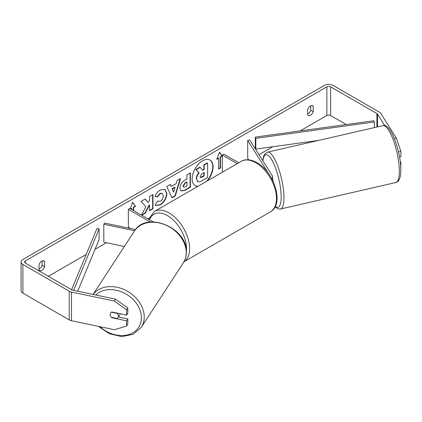 <?xml version="1.0" encoding="UTF-8"?>
<svg xmlns="http://www.w3.org/2000/svg" width="422" height="422" viewBox="0 0 422 422"><rect width="100%" height="100%" fill="white"/><g stroke="black" fill="none" stroke-linecap="round" stroke-linejoin="round"><path stroke-width="0.63" d="M135.52 229.573L104.556 223.064L103.807 224.256L134.65 230.739M103.807 224.256L103.807 242.165L124.363 246.485M130.635 228.545L128.357 227.231L128.357 209.323L150.39 222.046M153.26 221.909L129.907 208.426L128.357 209.323M120.165 313.746A4.389 3.423 33.1 0 1 119.732 314.986L117.933 317.745A4.389 3.423 33.1 0 1 117.179 318.51L111.292 317.275A4.389 3.423 33.1 0 1 110.137 314.485A4.389 3.423 33.1 0 1 110.569 312.982M111.376 312.196L117.226 313.425A4.389 3.423 33.1 0 1 118.382 316.215A4.389 3.423 33.1 0 1 117.933 317.745M117.226 313.425L117.395 313.161M206.458 181.407A14.796 8.54 120 0 0 209.855 160.001M207.424 180.848A14.796 8.54 120 0 0 210.014 160.086A14.796 8.54 120 0 0 202.613 160.819A14.796 8.54 120 0 0 192.949 173.853A14.796 8.54 120 0 0 195.217 185.712A14.796 8.54 120 0 0 197.807 186.403M346.283 124.548L330.59 115.486A2.632 1.519 0 0 0 326.871 115.486L300.147 130.915M272.723 146.75L259.008 154.668M148.961 218.2L147.9 218.812M106.481 242.729L95.034 249.333M86.22 254.424L48.335 276.299M384.806 125.677L377.532 114.135A2.632 1.519 0 0 0 376.92 113.581L330.59 86.837A2.632 1.519 0 0 0 326.871 86.837L25.378 260.896A2.632 1.519 0 0 0 24.608 261.972A2.632 1.519 0 0 0 25.378 263.048L71.708 289.793A2.632 1.519 0 0 0 72.668 290.146L115.449 299.135L127.813 307.939L127.813 313.198L126.616 315.102L126.616 309.843L114.246 301.039L115.449 299.135M145.88 206.775L141.47 215.104L144.946 213.11L145.258 213.289L149.53 205.013L149.53 210.826L152.97 208.837L152.97 194.51L149.53 196.499L149.53 200.202L148.275 202.544L145.152 199.026L141.022 201.41L145.88 206.775M141.797 215.289L145.258 213.289M171.316 186.461L176.127 183.686L176.997 180.642L180.547 178.59L175.299 195.961L172.002 197.865L166.753 186.556L170.419 184.44L171.316 186.461L170.235 184.546M307.638 109.63A4.389 2.532 -60 0 1 312.623 105.78A4.389 2.532 -60 0 1 313.219 106.407L313.219 111.677A4.389 2.532 -60 0 1 310.428 115.306A4.389 2.532 -60 0 1 308.234 115.528A4.389 2.532 -60 0 1 307.638 114.9L307.638 109.63M39.03 264.71L39.03 269.98A4.389 2.532 120 0 0 39.626 270.607A4.389 2.532 120 0 0 41.82 270.391A4.389 2.532 120 0 0 44.611 266.757L44.611 261.487A4.389 2.532 120 0 0 44.015 260.859A4.389 2.532 120 0 0 39.03 264.71M130.25 208.626L132.698 202.307L135.494 206.279L133.632 207.355L133.632 210.578M130.53 208.784L131.769 208.426L131.769 209.502M131.769 208.426L130.841 208.964M220.479 157.211L222.341 156.14L219.551 152.168L216.755 159.363L218.617 158.287L218.617 169.032L220.479 167.956L220.479 157.211L220.168 157.031L220.168 167.777L220.479 167.956M179.92 188.244L179.92 188.201C180.157 184.657 181.935 181.914 185.258 179.967L186.957 178.981L186.957 174.887L190.396 172.904L190.396 187.231L185.079 190.301L181.059 191.018L179.92 188.244M157.643 201.125L160.355 201.241C162.212 199.949 163.198 198.118 163.319 195.745L162.359 193.376L160.355 193.582L157.559 196.942L154.969 196.304C156.013 193.693 157.844 191.562 160.465 189.9L165.023 189.404L166.864 193.656C166.558 198.398 164.38 202.143 160.323 204.881L155.765 205.488L155.059 204.934L157.643 201.125L157.902 201.326M39.03 269.12A4.389 2.532 120 0 0 39.336 268.956A4.389 2.532 120 0 0 42.131 265.322L42.131 260.917M310.74 105.832L310.74 110.242A4.389 2.532 -60 0 1 307.949 113.877A4.389 2.532 -60 0 1 307.638 114.035M394.375 138.569L396.4 138.142L380.829 113.444A6.14 3.545 0 0 0 379.399 112.146L333.074 85.402A6.14 3.545 0 0 0 324.386 85.402L22.899 259.467A6.14 3.545 0 0 0 21.1 261.972A6.14 3.545 0 0 0 22.899 264.478L69.224 291.227A6.14 3.545 0 0 0 71.471 292.05L114.246 301.039M21.1 261.972L21.1 290.626A6.14 3.545 0 0 0 22.899 293.132L69.224 319.881A6.14 3.545 0 0 0 71.471 320.704L114.246 329.693L126.616 326.09L127.813 324.186L127.813 318.926L126.616 320.831L126.616 326.09M110.385 315.798A4.389 3.365 32.2 0 1 110.538 313.029A4.389 3.365 32.2 0 1 111.777 311.979L126.616 315.102M126.616 320.831L111.777 317.713A4.389 3.365 32.2 0 1 111.329 317.281M127.813 307.939L126.616 309.843M118.45 316.959L127.813 318.926M400.336 162.591L400.9 162.475L400.752 167.761M399.523 157.031L400.9 156.741L400.9 151.487L398.5 151.989M396.4 138.142L400.9 151.487M400.9 162.475L400.188 161.341M313.219 106.407L311.784 105.574M313.219 111.677L310.74 110.242M111.962 317.413L111.777 317.713M44.611 261.487L43.171 260.654M44.611 266.757L42.131 265.322M195.064 185.617A14.796 8.54 120 0 0 198.15 186.202M196.304 178.712L196.304 178.67C196.383 176.438 197.232 174.476 198.862 172.788L195.892 169.491L196.204 169.67L200.181 167.376L202.687 170.277L204.195 169.407L204.195 165.06L207.64 163.066L207.64 177.425L201.763 180.822C199.88 181.877 198.53 182.14 197.712 181.597L196.61 178.849C196.694 176.618 197.543 174.655 199.168 172.967L196.204 169.67M200.181 167.376L199.87 167.196L195.892 169.491M202.481 170.04L203.884 169.227L203.884 164.881L207.334 162.887L207.64 163.066M197.427 181.434L196.61 178.891M203.884 164.881L204.195 165.06M203.884 169.227L204.195 169.407M198.862 172.788L199.168 172.967M132.635 202.476L135.494 206.279M135.182 206.1L133.32 207.176L133.632 207.355M133.32 207.176L133.32 210.399M220.168 167.777L218.617 168.673M216.934 158.899L218.306 158.108L218.617 158.287M220.168 157.031L222.03 155.961L222.341 156.14M222.03 155.961L219.482 152.337M180.104 178.844L174.988 195.782L175.299 195.961M174.988 195.782L171.875 197.58M175.067 187.368L174.761 187.189L171.991 188.787L173.679 192.216L175.067 187.368L172.303 188.966L173.679 192.216M171.991 188.787L172.303 188.966M190.085 173.083L190.085 187.052L190.396 187.231M190.085 187.052L184.767 190.122L180.911 190.918M186.957 182.093L185.327 183.037L183.359 186.033L183.776 187.12L185.348 186.809L186.957 185.88L186.957 182.093L186.645 181.914L185.015 182.858L183.048 185.854L183.633 187.009M145.052 199.084L148.275 202.544M149.53 210.467L152.658 208.658L152.97 208.837M152.658 208.658L152.658 194.69M144.946 213.11L149.219 204.834L149.53 205.013M164.865 189.32L166.553 193.476C166.252 198.219 164.068 201.964 160.012 204.702L155.612 205.393M162.196 193.297L160.049 193.403L157.248 196.763L157.559 196.942M157.248 196.763L155.011 196.214M200.075 176.602L200.45 177.578L201.943 177.272L204.195 175.969L204.195 172.524L201.922 173.838L200.075 176.602M200.308 177.462L203.884 175.789L204.195 175.969M203.884 175.789L203.884 172.703M268.83 173.948L247.693 140.426L249.755 139.993L272.264 175.694A5.264 3.038 180 0 1 272.58 176.734A5.264 3.038 180 0 1 271.652 178.453M238.768 162.755L223.892 154.167L222.341 155.064L222.341 172.239M237.217 163.652L222.341 155.064M247.693 140.426L247.693 158.334L248.632 159.822M272.58 179.155A4.389 1.166 77.1 0 1 273.192 181.471M374.325 127.608L374.325 121.974L373.818 120.745L255.305 137.108L255.305 147.853L255.816 149.082L255.816 138.337L255.305 137.108M318.536 140.426L255.816 149.082M374.325 121.974L255.816 138.337M71.598 289.729L96.944 228.534L99.08 228.829L99.08 239.575L77.695 291.201M73.602 290.341L99.08 228.829M93.077 294.435L134.375 231.14A29.171 22.756 33.1 0 1 165.308 224.879A29.171 22.756 33.1 0 1 186.218 252.841A29.171 22.756 33.1 0 1 183.238 263.022L141.238 327.382A29.171 22.756 -146.9 0 0 144.224 317.202A29.171 22.756 -146.9 0 0 124.068 289.561A29.171 22.756 -146.9 0 0 93.125 294.445M95.81 295.01A26.976 21.042 33.1 0 1 124.2 293.032A26.976 21.042 33.1 0 1 141.412 317.919A26.976 21.042 33.1 0 1 126.853 335.042A26.976 21.042 33.1 0 1 100.056 326.712M326.871 86.837L326.871 115.486M25.378 260.896L25.378 263.048M71.471 292.05L71.471 320.704M330.59 86.837L330.59 115.486M376.92 113.581L376.92 127.011M377.532 114.135L377.532 126.874M22.899 264.478L22.899 293.132M69.224 291.227L69.224 319.881M196.304 178.67L196.61 178.849M184.767 190.122L185.079 190.301M183.048 185.896L183.359 186.076M185.015 182.858L185.327 183.037M183.048 185.854L183.359 186.033M166.553 193.434L166.864 193.614M166.553 193.476L166.864 193.656M160.012 204.702L160.323 204.881M160.049 193.403L160.355 193.582M201.632 177.092L201.943 177.272M270.423 211.844A29.171 16.843 -120 0 0 274.896 188.47A29.171 16.843 -120 0 0 255.837 162.765A29.171 16.843 -120 0 0 241.252 161.32C243.869 159.585 249.339 158.466 256.935 162.655C274.263 171.854 284.602 204.485 270.423 211.844L183.575 261.983M241.252 161.32L154.405 211.459A29.171 16.843 60 0 1 168.99 212.904A29.171 16.843 60 0 1 187.922 238.203A29.171 16.843 60 0 1 184.013 261.714M186.339 251.507A26.976 15.577 -120 0 0 167.439 215.589A26.976 15.577 -120 0 0 149.509 219.746M399.339 169.913A29.171 7.765 -102.9 0 0 393.241 139.898A29.171 7.765 -102.9 0 0 382.833 125.656C390.002 122.074 400.462 149.778 400.779 168.663C400.895 172.63 400.552 175.842 399.755 178.29L398.605 180.621C398.568 181.07 397.666 181.703 395.889 182.515A29.171 7.765 -102.9 0 0 399.339 169.913M382.833 125.656L267.442 152.157A29.171 7.765 77.1 0 1 277.855 166.4A29.171 7.765 77.1 0 1 283.953 196.415A29.171 7.765 77.1 0 1 280.503 209.017L395.889 182.515M275.308 206.416A26.976 7.179 -102.9 0 0 281.142 195.697A26.976 7.179 -102.9 0 0 272.665 161.468A26.976 7.179 -102.9 0 0 262.901 160.845M141.238 327.382L133.046 334.382L121.62 336.598L109.293 333.718L98.49 326.38M183.238 263.022C185.263 259.873 186.302 256.344 186.35 252.43C188.054 227.97 146.244 210.393 134.375 231.14M183.776 187.12L183.464 186.941M162.359 193.376L162.048 193.197M272.58 180.205L272.58 176.734M154.405 211.459L148.613 219.229M267.442 152.157L264.747 154.035L263.602 156.314L262.732 160.576M275.107 206.822L278.051 208.858L280.503 209.017"/></g></svg>
